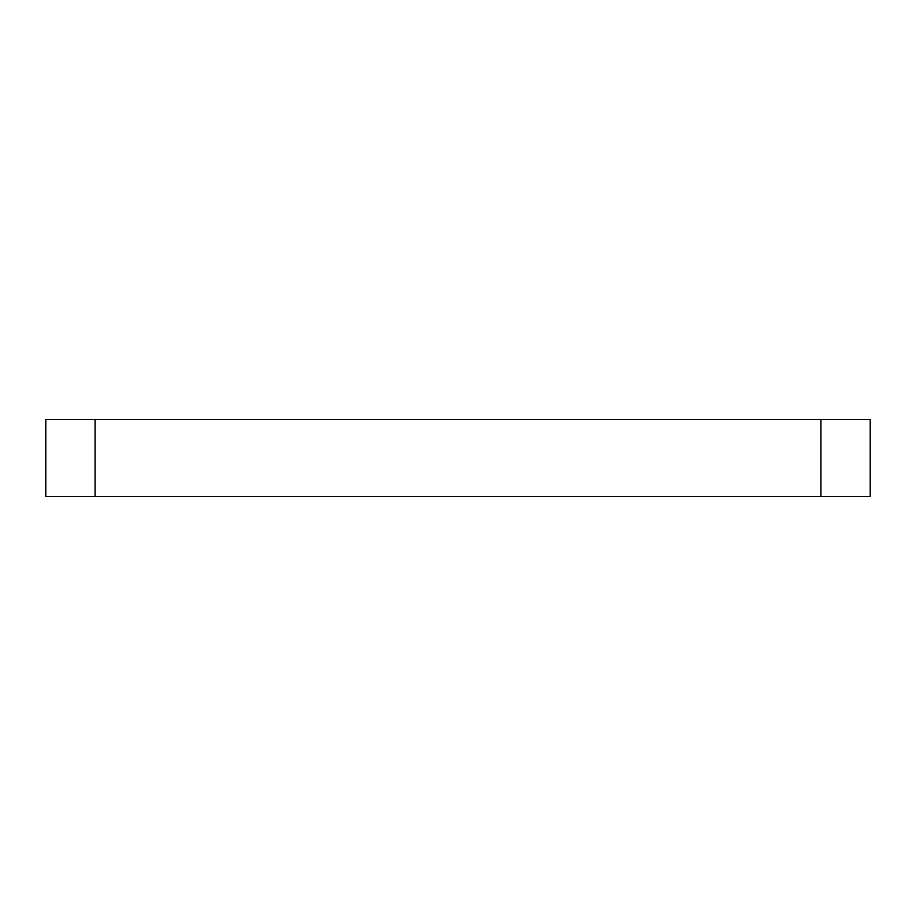 <?xml version="1.0" encoding="UTF-8"?>
<svg xmlns="http://www.w3.org/2000/svg" width="916" height="916" viewBox="0 0 916 916"><rect width="100%" height="100%" fill="white"/><g stroke="black" fill="none" stroke-linecap="round" stroke-linejoin="round"><path stroke-width="1.37" d="M870.2 496.426L870.2 419.574L45.8 419.574L45.8 496.426L870.2 496.426M820.931 496.426L820.931 419.574M95.069 496.426L95.069 419.574"/></g></svg>
